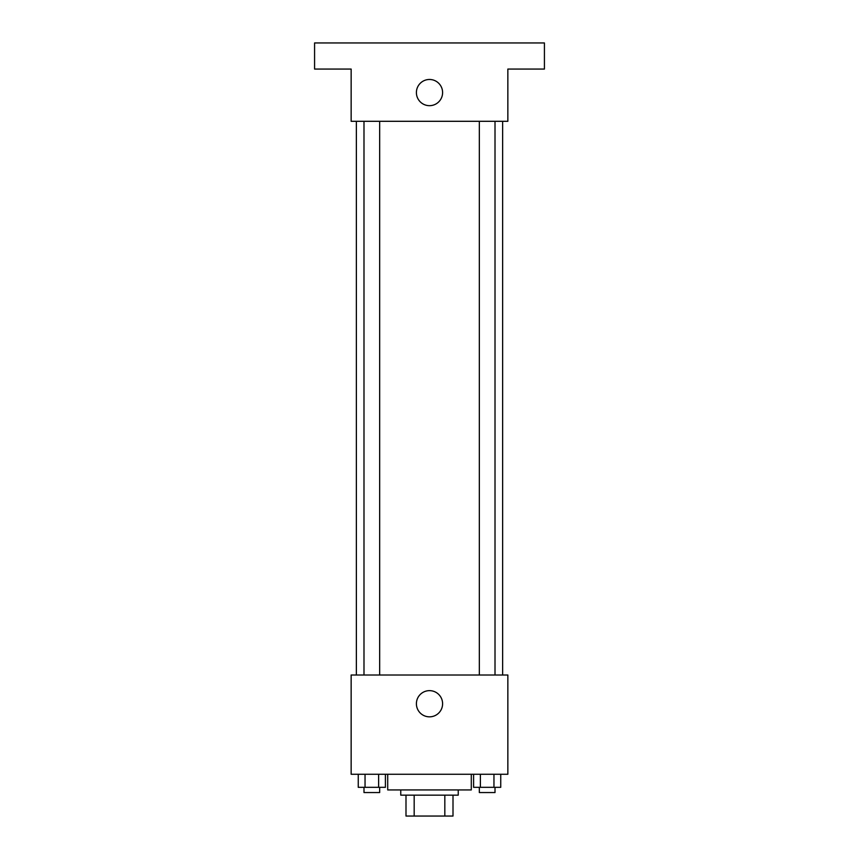<?xml version="1.0" encoding="UTF-8"?>
<svg xmlns="http://www.w3.org/2000/svg" width="859" height="859" viewBox="0 0 859 859"><rect width="100%" height="100%" fill="white"/><g stroke="black" fill="none" stroke-linecap="round" stroke-linejoin="round"><path stroke-width="1.29" d="M444.822 795.155L444.822 816.05L405.996 816.05L405.996 795.155M444.822 816.05L453.004 816.05L453.004 795.155L453.004 816.05M458.234 789.936L458.234 795.155L400.766 795.155L400.766 789.936M414.178 795.155L414.178 816.05M387.71 774.26L387.71 789.936L471.29 789.936L471.29 774.26M507.852 774.26L351.148 774.26L351.148 675.013L507.852 675.013L507.852 774.26M442.6 703.746A13.1 13.1 0 0 1 422.95 715.085A13.1 13.1 0 0 1 422.95 692.397A13.1 13.1 0 0 1 442.6 703.746M502.633 121.302L502.633 675.013M479.333 675.013L479.333 121.302M379.667 121.302L379.667 675.013M507.852 121.302L351.148 121.302L351.148 69.064L314.577 69.064L314.577 42.95L544.423 42.95L544.423 69.064L507.852 69.064L507.852 121.302M442.6 92.579A13.1 13.1 0 0 1 422.95 103.918A13.1 13.1 0 0 1 422.95 81.229A13.1 13.1 0 0 1 442.6 92.579M500.743 774.26L500.743 787.316L473.599 787.316L473.599 774.26M493.957 774.26L493.957 787.316M480.385 774.26L480.385 787.316M495.009 787.316L495.009 792.546L479.333 792.546L479.333 787.316M385.401 774.26L385.401 787.316L358.257 787.316L358.257 774.26M378.615 774.26L378.615 787.316M365.043 774.26L365.043 787.316M379.667 787.316L379.667 792.546L363.991 792.546L363.991 787.316M356.367 121.302L356.367 675.013M495.009 675.013L495.009 121.302M363.991 121.302L363.991 675.013"/></g></svg>
